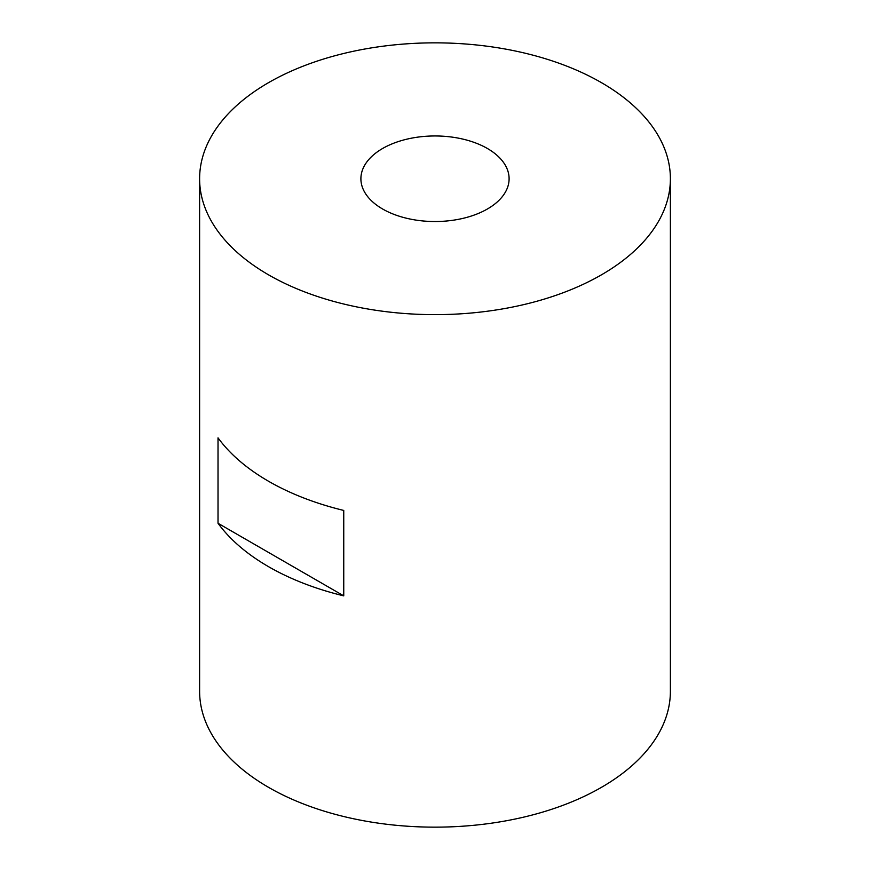 <?xml version="1.0" encoding="UTF-8"?>
<svg xmlns="http://www.w3.org/2000/svg" width="870" height="870" viewBox="0 0 870 870"><rect width="100%" height="100%" fill="white"/><g stroke="black" fill="none" stroke-linecap="round" stroke-linejoin="round"><path stroke-width="1.3" d="M487.396 148.487A74.102 42.782 0 0 0 406.638 139.222A74.102 42.782 0 0 0 360.898 178.742A74.102 42.782 0 0 0 382.604 208.996A74.102 42.782 0 0 0 463.362 218.272A74.102 42.782 0 0 0 509.102 178.742A74.102 42.782 0 0 0 487.396 148.487M268.558 274.844A235.389 135.894 0 0 0 525.078 304.293A235.389 135.894 0 0 0 670.389 178.742A235.389 135.894 0 0 0 601.442 82.65A235.389 135.894 0 0 0 344.922 53.19A235.389 135.894 0 0 0 199.611 178.742A235.389 135.894 0 0 0 268.558 274.844M218.022 523.272L218.022 437.849A235.389 135.894 0 0 0 268.558 481.262A235.389 135.894 0 0 0 343.748 510.44L343.748 595.863L218.022 523.272A235.389 135.894 0 0 0 268.558 566.685A235.389 135.894 0 0 0 343.748 595.863M199.611 178.742L199.611 691.258A235.389 135.894 0 0 0 268.558 787.35A235.389 135.894 0 0 0 525.078 816.81A235.389 135.894 0 0 0 670.389 691.258L670.389 178.742"/></g></svg>
